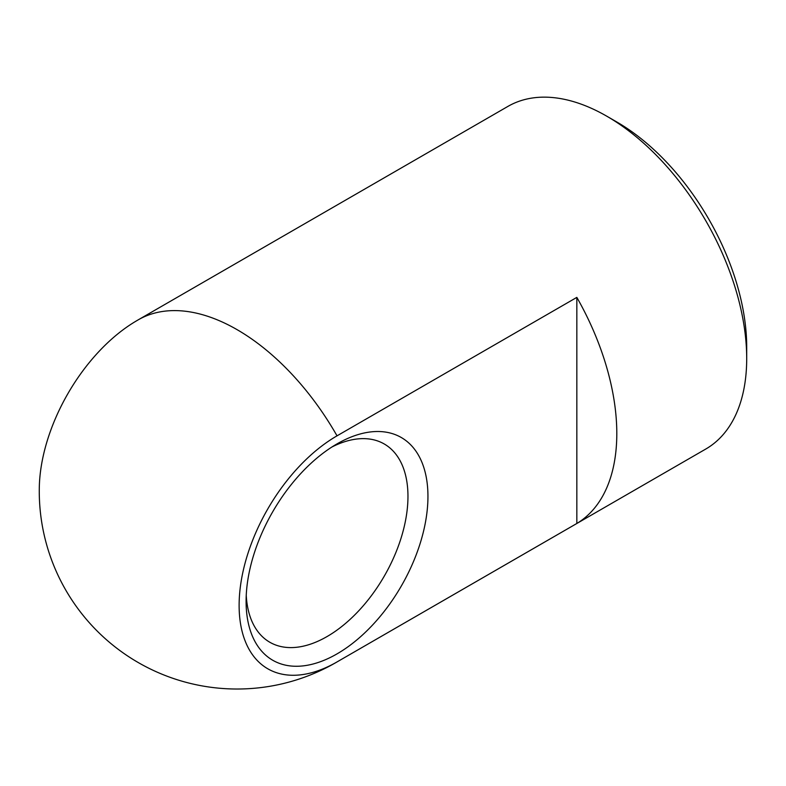 <?xml version="1.0" encoding="UTF-8"?>
<svg xmlns="http://www.w3.org/2000/svg" width="786" height="786" viewBox="0 0 786 786"><rect width="100%" height="100%" fill="white"/><g stroke="black" fill="none" stroke-linecap="round" stroke-linejoin="round"><path stroke-width="1.18" d="M331.879 447.028A114.461 66.083 -60 0 1 384.266 443.992A114.461 66.083 -60 0 1 407.963 496.388A114.461 66.083 -60 0 1 358.003 611.577A114.461 66.083 -60 0 1 269.804 642.241A114.461 66.083 -60 0 1 246.244 595.356M427.948 496.388A128.59 74.248 120 0 0 337.017 443.894A128.59 74.248 120 0 0 246.097 601.378A128.59 74.248 120 0 0 337.027 653.883A128.59 74.248 120 0 0 427.948 496.388M337.027 435.837L576.836 297.383L576.836 523.476L337.027 661.93A138.454 79.936 -60 0 1 239.121 605.407A138.454 79.936 -60 0 1 337.027 435.837A197.836 114.216 -120 0 0 237.107 329.668A197.836 114.216 -120 0 0 138.189 319.863A197.836 197.836 0 0 0 135.143 321.661A138.454 79.936 120 0 0 39.3 487.664A197.836 197.836 0 0 0 336.015 662.519A197.836 114.216 -120 0 0 337.027 661.93M576.836 297.383A197.836 114.216 60 0 1 576.836 523.476M336.015 662.519L705.73 449.071A197.836 114.216 -120 0 0 746.7 358.514A197.836 114.216 -120 0 0 606.812 116.22A197.836 114.216 -120 0 0 507.894 106.415L138.189 319.863M606.812 116.22A197.836 114.216 -120 0 0 606.812 116.21L616.804 121.987L606.812 116.22M746.7 358.514L746.7 346.97A183.698 106.061 -120 0 0 616.804 121.987"/></g></svg>
